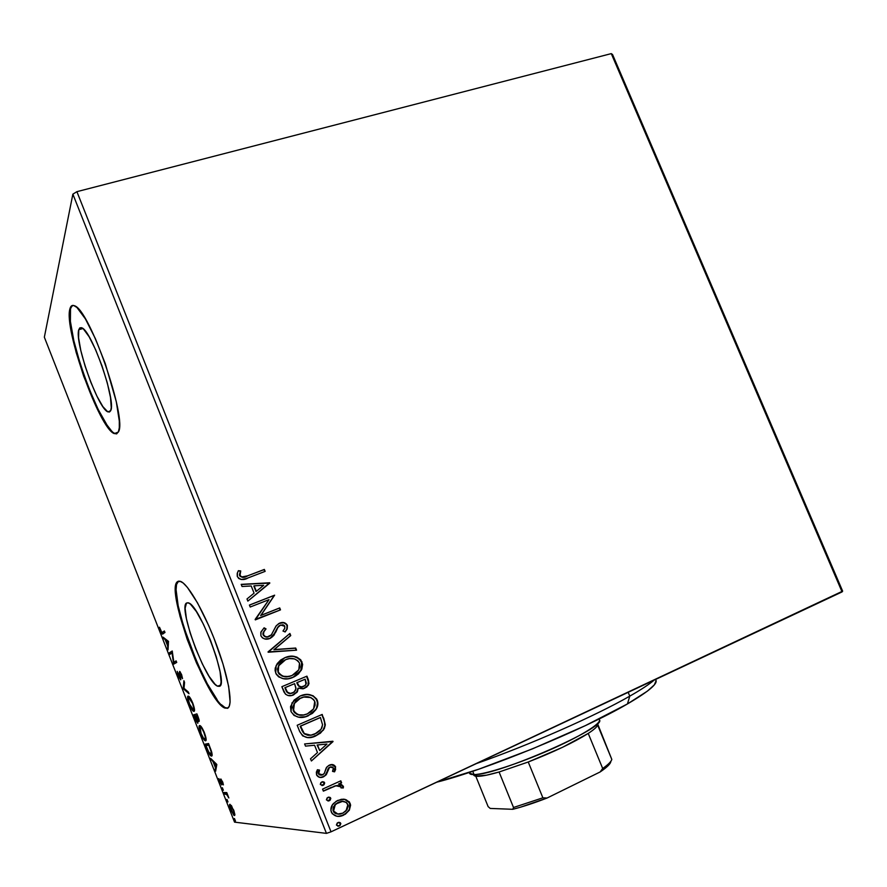 <?xml version="1.0" encoding="UTF-8"?>
<svg xmlns="http://www.w3.org/2000/svg" width="887" height="887" viewBox="0 0 887 887"><rect width="100%" height="100%" fill="white"/><g stroke="black" fill="none" stroke-linecap="round" stroke-linejoin="round"><path stroke-width="1.33" d="M78.766 329.742L82.868 328.523L78.766 329.742L79.786 327.902L81.393 327.68L83.533 329.099L89.099 336.716L95.608 349.678L102.016 365.921L107.26 382.763L110.498 397.465L111.252 407.71L110.664 410.659L107.926 411.878C98.158 408.985 74.364 342.149 78.766 329.742L81.77 327.824C91.705 330.374 116.463 401.656 110.664 410.659L109.467 412.023L107.726 411.779L102.903 406.656L96.938 396.19L90.696 381.975L85.063 366.021L80.817 350.565L78.588 337.836L78.766 329.742M186.492 603.038L188.155 602.761L190.406 604.114L196.337 611.498L203.4 624.193L210.452 640.214L216.328 656.957L220.065 671.647L221.096 681.937L220.541 684.93L219.322 686.327L217.681 686.205C206.161 682.879 177.932 607.639 186.492 603.038L188.598 602.927C200.152 605.655 229.533 685.529 219.322 686.327L217.481 686.117L215.097 684.321L209.144 676.426L202.358 663.942L195.717 648.719L190.14 632.908L186.425 618.727L185.117 608.227L186.492 603.038M217.082 699.577L207.27 683.722L197.014 662.489L183.809 627.087L178.165 605.732L176.081 589.7L176.535 584.5L178.531 581.129L177.367 581.75L180.748 581.451C188.587 584.533 205.207 613.848 217.16 646.623C229.201 679.409 233.425 706.961 227.26 708.358L229.201 706.407L230.121 702.016L228.669 686.471L222.981 663.931L213.922 638.097L208.589 625.324L197.479 602.816L187.357 587.349L183.188 583.014L179.817 581.151L177.367 581.75L175.903 584.744L176.014 597.117L179.972 616.166L187.102 639.072L196.404 662.733L206.66 683.977L216.461 699.832L220.752 704.943L224.4 707.837L227.771 708.148L224.976 708.103C207.469 702.759 165.026 590.165 177.367 581.75L177.999 581.506C165.636 589.933 208.068 702.504 225.608 707.848L227.826 708.114L225.032 707.571L221.373 704.677M72.634 305.405L69.873 309.02C70.65 305.815 72.213 304.751 74.541 305.793C89.709 309.585 127.717 419.728 118.348 432.013L119.313 427.689L119.301 421.048L116.308 401.744L105.342 363.836L95.441 338.779L85.418 318.921L76.947 307.501L73.732 305.494L71.348 306.026L69.873 309.02L69.341 314.275L71.071 330.574L76.116 352.261L83.688 376.243L97.448 409.417L106.429 425.305L113.78 433.344L116.474 433.898L118.348 432.013L114.323 433.621C99.521 429.031 63.753 329.144 69.873 309.02L70.516 308.831C64.363 328.955 100.131 428.831 114.955 433.41L116.873 433.743M211.35 756.068L212.104 755.303L211.816 752.542L208.556 743.539L205.019 744.16L208.622 752.863L211.294 755.935M331.028 831.818L76.903 191.67L611.276 53.619L842.073 591.906L331.028 831.818L842.65 591.141L612.551 54.517L842.65 591.141L842.073 591.906L611.276 53.619L612.551 54.517L611.276 53.619L76.903 191.67L331.028 831.818L326.449 833.381L234.534 822.138L44.35 337.193L72.867 194.153L326.449 833.381L331.028 831.818M341.595 815.752L346.451 813.08L349.356 809.365L350.199 805.063L348.913 801.837L346.229 799.808L343.103 799.154L345.021 799.353L341.351 799.287L336.206 801.227L332.315 805.03L330.862 810.33L332.215 813.712L336.761 816.217L340.275 816.206L345.32 814.233L349.345 810.175L350.62 805.086L349.334 801.859L344.611 799.342L350.177 803.378L345.021 799.353L337.792 800.384L333.545 803.434C331.095 805.939 330.363 808.833 331.328 812.115C334.41 816.572 338.524 817.581 343.657 815.131L349.345 810.175L349.755 803.367L349.345 810.175L343.657 815.131L338.113 816.328M322.569 789.12L323.367 791.137L335.907 785.793L339.422 785.66L340.808 786.569L340.985 787.889L343.302 787.966L343.424 786.592L341.44 784.463L338.934 784.041L341.606 782.822L340.808 780.815L322.569 789.12L323.367 791.137L335.907 785.793L340.952 786.847L340.985 787.889L343.302 787.966L343.313 786.159L338.934 784.041L341.606 782.822L340.808 780.815L322.569 789.12M335.608 766.823L332.858 764.638L328.611 765.525L326.228 767.865L324.21 773.597L321.56 775.171L318.732 773.73L319.564 770.104L317.413 769.716L316.337 772.244L316.57 774.972L319.619 777.378L323.544 776.824L326.394 774.473L329.399 767.632L331.084 766.856L332.847 767.222L333.545 768.852L332.525 771.38L334.554 771.845L335.63 769.428L335.208 766.845L334.211 771.768L335.608 766.823C334.066 764.472 331.971 763.929 329.321 765.159L326.771 767.067L324.21 773.597L322.646 774.85L318.732 773.73L319.564 770.104L317.413 769.716L316.57 774.972C318.289 777.544 320.606 778.165 323.544 776.824L326.106 774.883L328.9 768.142L330.208 767.122L333.423 767.954L332.525 771.38L334.554 771.845L335.608 766.823M299.595 731.309L302.678 735.9L307.645 737.563L313.532 736.764L320.362 733.227L324.32 728.593L325.318 724.867L322.203 714.434L297.189 725.267L299.595 731.309C303.287 737.829 308.676 739.359 315.783 735.911L323.411 730.09L325.318 724.867L322.203 714.434L297.189 725.267L299.595 731.309M281.855 686.693L285.503 694.222L287.998 695.497L292.167 695.419L296.968 692.326L298.287 688.157L303.021 688.833L306.824 686.981L308.975 683.711L308.388 679.797L306.935 676.16L281.855 686.693L283.918 691.871C286.146 695.641 289.339 696.672 293.497 694.953L297.422 691.649L298.287 688.157L304.574 688.323L308.388 685.185L308.388 679.797L306.935 676.16L281.855 686.693M268.04 651.901L296.568 650.182L295.715 648.042L274.205 649.583L290.748 635.591L289.894 633.451L268.162 652.233L296.568 650.182L295.715 648.042L274.205 649.583L290.748 635.591L289.894 633.451L268.04 651.901M250.201 607.03L268.994 599.656L255.312 619.88L280.492 609.879L279.715 607.917L260.966 615.345L274.626 595.177L249.424 605.056L250.201 607.03L268.994 599.656L255.134 619.436L280.492 609.879L279.715 607.917L260.966 615.345L274.626 595.177L249.424 605.056L250.201 607.03M247.595 575.84L241.508 576.993L239.8 574.909L240.732 570.94L238.381 570.685L237.206 573.556L237.239 576.262L238.703 578.501L241.386 579.533L246.42 578.524L265.135 571.372L264.348 569.421L247.595 575.84C244.734 577.614 242.195 577.548 239.967 575.619L240.732 570.94L238.381 570.685L237.45 572.747L237.372 576.639C240.255 580.02 243.836 580.442 248.127 577.903L265.135 571.372L264.348 569.421L264.781 571.505L264.027 569.642L247.595 575.84M269.681 582.781L241.186 584.356L242.04 586.495L251.221 585.985L254.07 593.17L246.996 598.958L247.85 601.109L269.814 583.103L241.186 584.356L242.04 586.495L251.221 585.985L254.07 593.17L246.996 598.958L247.85 601.109L269.681 582.781M260.889 635.824L262.452 637.886L264.825 638.939L269.892 638.496L273.872 635.414L277.864 627.508L279.782 625.435L283.008 624.781L284.527 625.767L284.816 628.284L282.975 631.034L285.137 631.954L287.2 628.916L287.388 625.313L284.051 622.619L278.762 623.55L275.868 626.277L271.367 634.848L267.297 636.899L265.113 636.445L263.428 634.626L263.949 631.455L266.045 628.905L264.126 627.819L260.811 632.42L260.889 635.824C263.095 639.083 266.1 639.982 269.892 638.496L275.835 632.043L277.864 627.508L280.625 625.013L284.816 626.311L284.694 628.561L282.975 631.034L285.137 631.954L287.144 629.027L287.388 625.313C285.514 622.497 282.964 621.765 279.738 623.084L276.323 625.623L271.367 634.848L269.149 636.5C266.699 637.431 264.792 636.799 263.428 634.626L263.594 632.143L266.045 628.905L264.126 627.819L261.033 631.832L260.889 635.824M284.871 657.677L280.614 660.072L277.221 663.62L275.214 668.144L275.092 670.639L276.223 674.187L278.74 676.914L283.297 678.688L288.175 678.766L293.996 676.925L298.42 673.943L301.791 669.264L302.633 664.374L300.76 659.828L296.768 657.056L291.646 656.225L284.871 657.677C291.867 654.794 297.455 656.269 301.647 662.079L302.012 661.957C297.677 656.036 291.956 654.617 284.871 657.677L276.19 665.361L275.691 673.056C280.026 679.087 285.758 680.551 292.876 677.435L301.214 670.417L301.647 662.079L300.848 670.539L292.876 677.435L291.036 678.111L294.739 676.471M300.128 696.007L294.063 700.12L290.515 706.64L291.003 711.585L294.052 715.443L298.609 717.184L305.871 716.685L312.446 713.359L315.85 709.722L317.79 705.121L316.714 699.045L312.967 695.685L306.891 694.477L300.128 696.007L291.978 702.903L291.003 711.585C295.349 717.627 301.07 719.047 308.166 715.842L315.916 709.611C317.967 706.673 318.411 703.513 317.258 700.165C312.911 694.233 307.201 692.858 300.128 696.007M332.902 741.244L304.618 743.949L305.483 746.122L314.586 745.257L317.491 752.553L310.517 758.806L311.392 760.991L333.035 741.576L304.618 743.949L305.483 746.122L314.586 745.257L317.491 752.553L310.517 758.806L311.392 760.991L332.902 741.244M321.804 781.957L320.285 784.175L322.38 785.538L323.822 784.884L324.664 783.077L324.077 782.046L322.181 781.813L320.817 782.689L320.384 784.574L323.134 785.305L324.143 784.563L324.564 782.678L321.804 781.957M327.935 797.38L326.416 799.608L328.512 800.972L329.953 800.307L330.796 798.5L330.208 797.457L328.312 797.236L327.015 798.045L326.516 800.019L329.277 800.728L330.219 800.052L330.696 798.1L327.935 797.38M337.958 822.582L336.439 824.832L338.535 826.185L339.976 825.509L340.808 823.69L340.22 822.648L338.324 822.426L337.138 823.136L336.539 825.232L339.3 825.941L340.12 825.376L340.708 823.28L337.958 822.582M231.562 805.851L229.755 804.365L229.888 807.358L233.747 815.175L234.512 815.541L234.855 814.798L233.913 810.663L229.966 804.298C229.156 804.221 229.411 806.061 230.72 809.809L234.223 815.508L234.822 814.155L231.562 805.851M223.99 792.523L224.588 794.053L226.85 794.586L228.835 797.956L226.773 792.579L223.99 792.523L224.588 794.053L226.562 794.331L228.835 797.956L226.773 792.579L223.99 792.523M222.637 781.913L220.675 779.041L220.93 783.265L218.834 778.564L220.309 783.099L221.916 784.784L221.451 780.571L223.402 784.884L222.814 782.378L222.814 783.986L222.637 781.913L220.763 779.008L221.063 783.365L218.834 778.564L221.606 784.873L221.384 780.549L222.626 781.89M193.543 714.9L196.138 721.198L197.856 723.215L197.513 719.856L198.721 721.464L199.209 720.765L196.914 713.869L193.543 714.9L197.646 723.193L197.513 719.856L198.965 721.508C199.497 721.331 199.176 719.723 198.023 716.685L196.914 713.869L193.543 714.9M183.177 688.489L189.009 693.712L188.354 692.048L183.997 688.29L184.563 682.391L183.908 680.728L183.177 688.489L184.019 688.157L183.276 688.744L189.009 693.712L188.354 692.048L183.997 688.29L184.563 682.391L183.908 680.728L183.177 688.489M169.805 654.395L172.056 653.009L173.641 664.163L176.724 662.423L176.125 660.893L173.819 662.212L172.244 650.991L169.217 652.899L169.805 654.395L172.056 653.009L173.641 664.163L176.724 662.423L176.125 660.893L173.819 662.212L172.244 650.991L169.217 652.899L169.805 654.395M162.443 632.431L161.323 631.854L159.472 627.209L162.21 634.039L164.982 632.498L164.383 630.979L161.9 632.586L159.472 627.209L162.332 634.116L164.982 632.498L164.383 630.979L162.443 632.431M168.463 641.356L163.042 637.143L165.403 640.126L167.565 645.625L168.042 649.894L168.463 641.356L163.042 637.143L165.403 640.126L167.565 645.625L168.042 649.894L168.463 641.356M178.232 676.116L180.826 679.708L180.249 672.956L182.545 678.655L181.591 674.563L179.795 671.47L179.285 672.435L180.183 678.256L178.753 676.437L177.189 671.37L178.232 676.116L180.704 679.841L180.194 672.923L182.545 678.655L181.591 674.563L179.673 671.404L180.116 678.333L177.189 671.37L178.232 676.116M188.044 696.151L187.645 698.424L189.319 704.378L191.847 709.445L194.02 711.341L194.464 709.134L192.756 703.025L190.195 697.936L188.044 696.151C187.102 696.461 187.523 699.211 189.319 704.378C191.137 708.635 192.557 710.942 193.577 711.307L194.02 711.341C195.029 711.13 194.608 708.358 192.756 703.025C190.916 698.756 189.496 696.483 188.499 696.184L188.044 696.151M199.586 725.555L199.209 728.227L200.95 734.037L203.666 739.215L205.729 740.745L205.895 737.563L204.032 731.775L201.471 727.041L199.586 725.555C198.588 725.754 198.987 728.427 200.772 733.593C202.668 737.995 204.143 740.379 205.185 740.745L205.573 740.8C206.638 740.7 206.239 737.995 204.387 732.673C202.48 728.271 201.016 725.91 199.985 725.599L199.586 725.555M216.705 764.317L210.563 758.318L213.168 761.878L215.353 767.455L215.63 771.224L216.816 764.572L210.563 758.318L213.168 761.878L215.353 767.455L215.63 771.224L216.705 764.317M222.36 787.7L223.358 790.25L222.36 787.7M226.95 799.398L227.992 801.926L226.95 799.398M234.434 818.49L235.487 821.029L234.434 818.49M314.209 736.01L317.102 735.135M44.35 337.193L72.867 194.153L76.903 191.67L72.867 194.153L326.449 833.381L234.534 822.138L44.35 337.193M72.002 305.838L70.516 308.831L70.395 321.382L73.843 340.741L80.262 363.98L88.722 387.874L98.069 409.229L107.05 425.106L111.008 430.228M163.408 633.651L162.487 632.409L163.408 633.651M168.164 647.965L167.399 648.264L168.164 647.965M168.33 645.326L167.565 645.625L168.33 645.326M166.379 639.738L165.403 640.126L166.379 639.738M164.649 638.396L163.685 638.784L164.649 638.396M167.787 641.977L167.61 644.771L168.386 644.472L167.61 644.771L165.958 640.558L166.933 640.17L165.958 640.558L167.787 641.977L168.552 641.678L167.787 641.977L167.61 644.771L165.958 640.558L167.787 641.977M170.858 653.752L170.348 652.455L169.217 652.899L172.322 651.213L170.348 652.455L170.858 653.752M174.95 661.769L176.191 661.059L174.95 661.769M174.706 663.565L173.508 663.82L174.628 663.376L174.44 661.968L174.706 663.565M180.815 678.045L180.116 678.333L180.815 678.045M180.294 672.024L179.285 672.435L180.294 672.024M184.13 688.401L183.276 688.744L184.13 688.401M194.475 710.709L193.532 709.766L194.475 710.709M189.685 697.237L188.643 697.67L192.435 703.214C193.887 707.438 194.22 709.644 193.421 709.822L189.652 704.245C188.21 700.076 187.878 697.903 188.643 697.67L189.563 697.37M193.466 709.811L194.497 709.378L193.466 709.811M197.901 719.69L196.071 715.831L197.468 715.277L196.071 715.831L197.169 715.51L198.366 719.989L199.043 719.701L198.233 719.978L196.027 716.707L196.071 715.831L197.502 715.365L198.477 719.213L197.912 719.712M195.262 715.975L194.708 714.545L195.262 715.975M195.595 715.842L196.87 715.499L195.728 715.931L197.402 718.947L197.269 721.696L197.945 721.408L197.136 721.674L194.475 716.308L196.859 715.465L195.595 715.842M196.282 717.572L196.981 719.268M206.083 740.146L205.13 739.204L206.083 740.146M201.183 726.664L200.517 727.118C201.349 727.395 202.524 729.291 204.054 732.817L204.054 732.817C205.507 737.03 205.817 739.181 204.986 739.27L204.653 739.226C203.81 738.938 202.635 737.019 201.105 733.471C199.686 729.347 199.375 727.218 200.185 727.085L200.994 726.919M205.019 744.16L206.815 748.739C208.656 753.274 210.097 755.691 211.128 756.012L211.527 756.079C212.359 756.212 212.337 754.637 211.483 751.344L208.556 743.539L205.019 744.16M206.76 745.28L206.239 743.949L206.76 745.28M212.082 755.436L211.095 754.493L212.082 755.436M207.092 745.135L209.055 744.803L205.972 745.612L209.132 744.991L210.818 750.579C211.572 753.34 211.605 754.66 210.929 754.549L208.29 751.3L206.604 747.242L205.972 745.612L207.092 745.135M216.007 769.129L214.987 769.572L216.007 769.129M216.384 767L215.353 767.455L216.384 767M213.9 761.567L213.168 761.878L213.9 761.567M211.938 759.649L211.217 759.971L211.938 759.649M215.863 764.516L215.474 766.767L216.506 766.324L215.474 766.767L213.8 762.498L214.521 762.177L213.8 762.498L215.863 764.516L216.594 764.195L215.474 766.767L213.8 762.498L215.863 764.516M221.196 783.354L221.75 783.11M221.162 779.241L220.541 779.518L221.162 779.241M227.183 793.632L224.588 794.053L225.697 793.555L225.309 792.546L225.697 793.555L226.64 793.577M234.855 814.654L234.168 813.834L234.855 814.654M233.314 810.008C234.257 812.791 234.412 814.122 233.78 814.011L231.063 809.831C230.11 807.059 229.944 805.729 230.576 805.828L231.319 805.496L230.576 805.828L233.603 809.875L234.079 813.822L232.671 812.991L230.287 806.028L231.474 806.56L233.314 810.008M193.421 709.822L191.647 708.269L189.63 704.211L188.31 699.455L188.643 697.67L190.539 699.366L192.579 703.568L193.787 708.07L193.421 709.822M196.027 716.707L197.269 721.696L194.475 716.308L195.728 715.931L196.027 716.707M204.986 739.27L203.445 738.039L201.105 733.471L200.063 727.129L201.704 728.271L203.766 732.097L205.307 737.097L204.986 739.27M208.789 745.135L211.106 751.577L210.929 754.549L209.044 752.719L205.972 745.612L208.789 745.135M239.523 574.41L240.432 571.161L238.259 570.929L240.732 570.94L239.678 575.84C241.885 577.759 244.424 577.836 247.296 576.062M244.335 577.093L243.304 577.337M242.716 577.415L239.678 575.84M239.568 575.497L239.501 574.765M241.264 584.544L269.36 582.992L241.264 584.544M253.826 586.03L256.021 591.518L253.826 586.03M263.694 585.287L256.332 591.319L254.148 585.819L263.694 585.287L256.332 591.319L254.148 585.819L263.694 585.287M249.447 605.122L274.626 595.177L260.645 615.534L279.715 607.917L280.137 610.023L279.372 608.105L260.645 615.534L274.294 595.377L249.447 605.122M265.712 629.083L263.894 628.04L266.045 628.905L263.273 632.298L263.106 634.793C264.47 636.966 266.366 637.587 268.816 636.655L269.326 636.411M287.299 626.377L286.401 624.381L283.718 622.796L279.394 623.262C282.62 621.931 285.17 622.674 287.044 625.479L286.8 629.193L284.971 631.888L286.856 629.071M279.982 625.324L277.52 627.674L275.502 632.198L270.269 638.33L272.708 636.522L277.309 628.085M277.409 627.874L278.063 626.876M278.695 626.178L279.449 625.601M287.177 628.173L287.333 627.286M267.929 636.933L265.557 636.91L263.284 635.17M262.984 634.393L262.995 633.141M263.195 632.475L265.146 629.659M289.594 633.717L290.748 635.591L273.872 649.727L295.715 648.042L296.169 650.215L295.36 648.186L273.872 649.727L290.404 635.746L289.594 633.717M298.232 673.898L301.436 669.386L302.046 663.276L299.174 658.753L294.052 656.557M292.677 656.391L290.304 656.402M289.217 656.524L284.86 657.677M295.227 676.182L296.801 675.118M290.57 676.005L285.559 676.781M283.064 676.404L281.101 675.584M279.605 674.508L278.917 673.776M278.451 673.122L277.431 669.097L279.194 664.507M280.248 663.199L285.326 659.784L278.374 665.871L277.919 672.036C281.401 676.925 286.002 678.1 291.734 675.572M299.496 663.099L298.786 669.818L292.089 675.451C286.346 677.99 281.733 676.803 278.252 671.914L278.718 665.749L285.669 659.651C291.368 657.178 295.97 658.331 299.496 663.099L299.806 667.035L298.708 669.951L295.515 673.51L292.089 675.451L288.297 676.526L283.396 676.282L279.937 674.386L278.252 671.914L277.908 667.989L279.527 664.385L282.266 661.558L285.669 659.651L289.45 658.597L294.451 658.886L297.777 660.682L299.496 663.099M285.958 659.54L285.326 659.784M308.687 682.491L306.58 676.304L308.388 679.797L308.011 685.296L303.332 688.755L307.39 686.161L308.698 683.068M297.932 688.268L297.056 691.749L291.989 695.463L296.613 692.425L297.932 688.268M291.756 693.279L291.756 693.279C288.829 694 286.834 692.902 285.802 689.975L284.893 687.702L294.595 683.655L295.948 687.946L295.36 690.685L292.71 692.958C289.55 694.077 287.366 693.046 286.146 689.864L286.867 692.015M290.06 693.523L289.35 693.468M288.319 693.191L287.066 692.27M302.844 686.671L302.844 686.671C300.094 687.447 298.209 686.46 297.212 683.7L296.801 682.691L305.172 679.209L305.982 684.564L303.742 686.361C300.793 687.48 298.731 686.56 297.566 683.589L296.801 682.691L297.212 683.7M301.225 686.948L298.753 686.194L297.611 684.609M297.167 682.58L305.172 679.209L296.801 682.691L305.172 679.209L306.381 683.267L305.095 685.584L301.591 686.848L299.119 686.094L297.167 682.58M285.237 687.591L294.595 683.655L284.893 687.702L294.595 683.655L295.959 688.755L294.074 692.17L290.404 693.423L287.41 692.17L285.237 687.591M302.722 695.109L302.711 695.109C308.798 693.401 313.532 695.12 316.881 700.253L316.881 700.253C318.034 703.602 317.579 706.751 315.539 709.7L308.166 715.842L304.075 717.128M316.67 707.604L317.502 702.681L316.337 699.133L313.211 696.107L309.275 694.754M307.911 694.599L305.538 694.632M304.452 694.765L303.254 694.976M305.494 716.763L312.069 713.436M313.499 712.183L315.916 709.611M303.232 715.044L300.837 715.199M298.354 714.844L296.391 714.046M294.894 712.971L294.207 712.239M293.741 711.585L292.71 707.538L294.462 702.903M295.515 701.562L299.684 698.49M303.077 697.237L300.937 697.991C306.614 695.441 311.215 696.561 314.741 701.34L313.61 708.857L307.379 713.847C301.658 716.452 297.045 715.31 293.553 710.409L294.406 703.458L300.571 698.08L302.423 697.415M300.571 698.08L294.052 703.546L293.198 710.498C295.715 714.578 299.34 716.042 304.108 714.878M317.834 734.735L322.923 730.3L324.83 725.899L324.465 721.597L321.848 714.578L323.766 718.337L325.318 724.867L323.034 730.156L315.783 735.911L310.361 737.474L313.155 736.82M314.286 736.421L316.26 735.567M303.831 733.427L310.694 735.168M309.075 735.312L308.366 735.29M307.667 735.223L304.363 733.893M301.059 728.371L300.205 726.209L320.451 717.516L322.546 724.845L321.094 729.236L314.985 733.915C311.182 735.877 307.578 735.689 304.186 733.361L302.777 732.008M302.234 731.01L301.613 729.702M300.205 726.209L320.063 717.594L300.205 726.209L304.186 733.361L300.205 726.209M320.451 717.516L322.546 724.845L321.859 727.905L320.096 730.478L316.371 733.239L311.16 735.09L307.323 735.035L304.186 733.361L300.571 726.143L320.451 717.516M304.618 743.96L332.503 741.288L304.618 743.96M317.114 745.013L319.719 750.557L317.114 745.013M326.981 744.06L319.719 750.557L317.502 744.969L326.981 744.06L319.719 750.557L317.502 744.969L326.981 744.06M330.241 766.978L328.345 768.364L326.106 774.883L323.544 776.824L320.65 777.478M319.176 770.138L317.358 769.805L319.564 770.104L318.344 773.741L321.094 775.194M331.439 764.572L335.208 766.845L332.98 764.794M320.052 775.116L318.477 774.007L318.333 771.856M318.544 771.28L318.932 770.526M321.227 777.422L325.163 775.493L327.27 771.191M327.458 770.459L327.968 769.018M328.656 767.987L329.399 767.366M322.657 781.702L324.564 782.678L323.134 785.305L321.87 785.549L324.265 783.498L322.968 781.746M340.464 780.97L341.606 782.822L338.535 784.041L343.313 786.159L342.892 787.944L342.138 785.106L338.535 784.041L341.196 782.822L340.464 780.97M337.903 785.505L335.508 785.793L323.312 790.982L331.428 787.312M333.878 786.314L334.698 786.026M335.497 785.793L336.184 785.649M336.872 785.549L337.559 785.505M328.889 797.114L330.696 798.1L329.277 800.728L327.902 800.972L330.385 798.899L329.088 797.147M339.865 816.173L340.741 815.996M336.306 813.8L334.831 813.113M334.244 812.636L333.468 811.66M342.737 801.427L338.169 802.38L334.82 804.797L333.567 811.073L335.219 804.819L338.579 802.402C342.404 800.54 345.531 801.205 347.948 804.409L345.997 810.94L342.848 813.124C339.034 815.009 335.94 814.321 333.567 811.073L337.925 814.066M332.969 810.396L333.346 806.993L335.885 803.799M338.79 802.114L339.422 801.892M340.708 801.549L342.748 801.427M339.056 822.304L340.708 823.28L339.3 825.941L337.77 826.174L339.566 825.464L340.397 824.067L339.056 822.304M307.379 713.847L303.598 714.966L298.708 714.767L295.249 712.893L293.253 709.456L293.198 706.462L294.817 702.814L299.174 698.856L303.742 697.071L310.76 697.515L313.721 699.621L315.04 702.293L315.062 705.298L313.521 708.99L310.794 711.862L307.379 713.847M342.848 813.124L337.692 814.033L334.255 812.248L333.257 809.731L334.055 806.383L336.295 803.81L342.437 801.427L346.24 802.358L348.258 805.751L347.005 809.676L342.848 813.124M629.77 696.14C595.421 715.909 529.284 745.102 476.474 763.541C529.284 745.102 595.421 715.909 629.77 696.14L628.184 692.315L629.77 696.14C641.035 689.709 649.162 684.376 654.129 680.129C649.162 684.376 641.035 689.709 629.77 696.14L627.453 703.934L629.77 696.14M436.714 782.201C485.233 770.104 583.458 729.79 627.453 703.934L585.387 725.61L532.355 748.905L478.681 769.229L436.714 782.201M656.114 680.651L654.34 684.875L647.399 691.128L627.453 703.934C649.262 691.184 658.642 683.112 655.604 679.708M597.65 725.134L611.819 759.438C611.232 761.589 608.183 764.605 602.683 768.486L588.225 733.416C593.802 729.768 596.951 727.018 597.65 725.134C596.951 727.018 593.802 729.768 588.225 733.416L562.524 747.309L528.242 762C553.909 751.943 573.9 742.408 588.225 733.416L602.683 768.486L600.144 771.956L547.079 798.023L542.877 797.812L528.242 762L499.082 772L528.242 762L542.877 797.812L513.518 807.492L512.786 809.299L490.212 808.434L488.116 806.593L475.787 776.192L488.116 806.593L490.212 808.434L512.786 809.299C522.809 806.76 534.24 802.99 547.079 798.023L520.458 807.203L512.786 809.299L513.518 807.492L542.877 797.812L547.079 798.023L600.144 771.956C607.185 767.188 610.766 763.64 610.855 761.312L608.116 765.714L600.144 771.956L602.683 768.486C608.183 764.605 611.232 761.589 611.819 759.438L597.616 723.847M599.379 719.734C601.574 723.36 580.153 736.62 549.275 750.169C518.463 763.718 485.156 774.429 474.079 774.595L478.104 776.313C482.528 776.203 489.513 774.761 499.082 772L486.653 775.16L475.465 776.136M469.179 772.455L469.478 773.209L474.079 774.595L472.738 771.258L474.079 774.595C496.609 775.67 607.285 727.174 599.457 719.9L599.069 718.98M473.591 774.595C473.625 775.792 475.133 776.369 478.104 776.313L474.079 774.595C470.975 774.65 469.423 774.063 469.423 772.799M499.082 772L513.518 807.492L499.082 772M110.476 411.058L107.926 411.878M220.497 685.041L217.681 686.205M225.608 707.848L224.976 708.103M114.955 433.41L114.323 433.621M162.332 634.116L163.297 633.739M193.577 711.307L194.386 710.964M189.02 697.692L189.785 697.37M205.185 740.745L206.006 740.401M200.517 727.118L201.282 726.797M211.128 756.012L212.026 755.624M226.307 794.198L227.238 793.787M234.223 815.508L234.778 815.253M230.72 805.862L231.374 805.573"/></g></svg>
